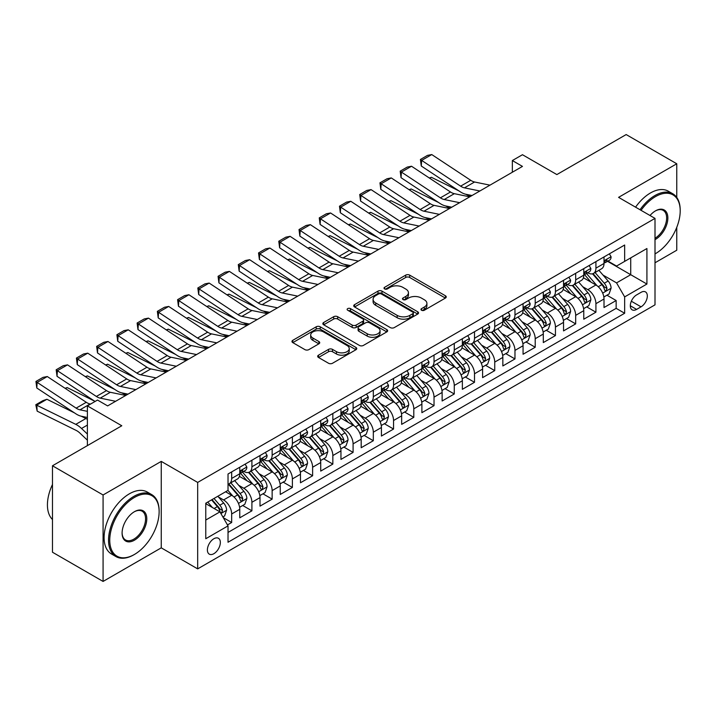 <?xml version="1.0" encoding="UTF-8"?>
<svg xmlns="http://www.w3.org/2000/svg" width="716" height="716" viewBox="0 0 716 716"><rect width="100%" height="100%" fill="white"/><g stroke="black" fill="none" stroke-linecap="round" stroke-linejoin="round"><path stroke-width="1.07" d="M421.545 310.252A1.969 1.137 0 0 0 424.32 310.252L445.424 298.062A2.81 1.62 0 0 0 446.247 296.916A2.81 1.62 0 0 0 445.424 295.771L409.677 275.132A2.81 1.62 0 0 0 405.704 275.132L384.599 287.313A1.969 1.137 0 0 0 384.018 288.118A1.969 1.137 0 0 0 384.599 288.924A1.969 1.137 0 0 0 387.383 288.924L390.113 287.34A8.986 5.191 0 0 1 402.822 287.34L405.802 289.067A8.986 5.191 0 0 1 408.433 292.737A8.986 5.191 0 0 1 405.802 296.406L403.072 297.981A1.969 1.137 0 0 0 402.49 298.778A1.969 1.137 0 0 0 403.072 299.583A1.969 1.137 0 0 0 405.847 299.583L408.585 298.008A8.986 5.191 0 0 1 421.294 298.008L424.275 299.727A8.986 5.191 0 0 1 426.906 303.396A8.986 5.191 0 0 1 424.275 307.066L421.545 308.641A1.969 1.137 0 0 0 420.963 309.446A1.969 1.137 0 0 0 421.545 310.252L421.545 308.641M213.869 553.692A9.156 5.289 120 0 0 219.848 545.619A9.156 5.289 120 0 0 218.443 538.28A9.156 5.289 120 0 0 213.869 538.736A9.156 5.289 120 0 0 207.882 546.809A9.156 5.289 120 0 0 209.287 554.148A9.156 5.289 120 0 0 213.869 553.692M318.504 355.172A2.81 1.62 0 0 0 317.68 356.317A2.81 1.62 0 0 0 318.504 357.472L328.537 363.263A2.81 1.62 0 0 0 332.51 363.263L355.942 349.73A2.81 1.62 0 0 0 356.765 348.585A2.81 1.62 0 0 0 355.942 347.43L320.195 326.791A2.81 1.62 0 0 0 316.221 326.791L292.781 340.324A2.81 1.62 0 0 0 291.958 341.469A2.81 1.62 0 0 0 292.781 342.615L304.9 349.614A2.81 1.62 0 0 0 308.873 349.614L318.897 343.823A2.81 1.62 0 0 0 319.721 342.678A2.81 1.62 0 0 0 318.897 341.532L312.892 338.059A7.518 4.341 0 0 1 310.69 334.99A7.518 4.341 0 0 1 315.335 330.98A7.518 4.341 0 0 1 323.516 331.92L347.054 345.515A7.518 4.341 0 0 1 349.256 348.585A7.518 4.341 0 0 1 344.62 352.585A7.518 4.341 0 0 1 336.43 351.645L332.51 349.381A2.81 1.62 0 0 0 328.537 349.381L318.504 355.172L318.504 357.472M676.763 197.428L676.763 163.767L626.169 134.563L556.86 174.579L522.465 154.719L512.343 160.554L522.465 166.398L107.633 405.9L97.51 400.056L87.397 405.9L87.397 445.62M103.077 494.98L103.077 581.437L161.252 547.847L161.252 461.39L103.077 494.98L52.483 465.776L121.792 425.76L87.397 405.9M161.252 461.39L197.679 482.423L655.006 218.389L655.006 304.846L197.679 568.88L197.679 482.423M676.763 163.767L618.579 197.356L655.006 218.389M390.31 327.597A2.81 1.62 0 0 0 394.283 327.597L417.723 314.064A2.81 1.62 0 0 0 418.538 312.919A2.81 1.62 0 0 0 417.723 311.773L381.968 291.126A2.81 1.62 0 0 0 377.994 291.126L354.554 304.658A2.81 1.62 0 0 0 353.731 305.804A2.81 1.62 0 0 0 354.554 306.949L390.31 327.597M348.486 310.672A1.969 1.137 0 0 1 350.482 310.95L350.482 308.614L386.828 329.602A2.81 1.62 0 0 1 387.651 330.747A2.81 1.62 0 0 1 386.828 331.893L363.397 345.425A2.81 1.62 0 0 1 359.423 345.425L323.668 324.787L323.668 322.495A2.81 1.62 0 0 0 322.844 323.641A2.81 1.62 0 0 0 323.668 324.787M323.668 322.495L333.701 316.705A2.81 1.62 0 0 1 337.675 316.705L352.174 325.073A2.81 1.62 0 0 0 356.147 325.073L362.797 321.233A2.81 1.62 0 0 0 363.621 320.079A2.81 1.62 0 0 0 362.797 318.933L347.699 310.225A1.969 1.137 0 0 1 347.126 309.419A1.969 1.137 0 0 1 348.343 308.372A1.969 1.137 0 0 1 350.482 308.614M103.077 581.437L52.483 552.233L52.483 465.776M655.006 262.781L676.763 250.224L676.763 227.357M227.473 524.918L231.671 522.501L223.276 517.65M218.496 497.011L223.58 499.947A11.447 6.605 60 0 1 231.671 513.972L239.77 509.3L239.77 517.82L251.907 510.812L242.706 505.496M238.732 485.332L243.816 488.267A11.447 6.605 60 0 1 251.907 502.283L260.006 497.611L260.006 506.14L272.143 499.133L262.942 493.816M258.968 473.652L264.052 476.579A11.447 6.605 60 0 1 272.143 490.603L280.242 485.931L280.242 494.461L292.379 487.444L283.178 482.137M279.204 461.963L284.288 464.899A11.447 6.605 60 0 1 292.379 478.923L300.478 474.243L300.478 482.772L312.615 475.764L303.414 470.448M299.44 450.283L304.524 453.219A11.447 6.605 60 0 1 312.615 467.235L320.714 462.563L320.714 471.092L332.851 464.084L323.65 458.768M319.676 438.604L324.76 441.53A11.447 6.605 60 0 1 332.851 455.555L340.95 450.883L340.95 459.412L353.086 452.396L343.877 447.079M339.912 426.915L344.996 429.851A11.447 6.605 60 0 1 353.086 443.866L361.186 439.194L361.186 447.724L373.322 440.716L364.113 435.4M360.148 415.235L365.232 418.171A11.447 6.605 60 0 1 373.322 432.187L381.422 427.515L381.422 436.044L393.558 429.036L384.349 423.72M380.384 403.555L385.468 406.482A11.447 6.605 60 0 1 393.558 420.507L401.658 415.835L401.658 424.364L413.794 417.347L404.585 412.031M400.62 391.867L405.704 394.802A11.447 6.605 60 0 1 413.794 408.818L421.894 404.146L421.894 412.676L434.03 405.668L424.821 400.351M420.856 380.187L425.939 383.123A11.447 6.605 60 0 1 434.03 397.138L442.13 392.466L442.13 400.996L454.266 393.988L445.057 388.672M441.092 368.498L446.175 371.434A11.447 6.605 60 0 1 454.266 385.459L462.366 380.778L462.366 389.307L474.502 382.299L465.293 376.983M461.328 356.819L466.411 359.754A11.447 6.605 60 0 1 474.502 373.77L482.602 369.098L482.602 377.627L494.738 370.62L485.529 365.303M481.564 345.139L486.647 348.065A11.447 6.605 60 0 1 494.738 362.09L502.838 357.418L502.838 365.948L514.974 358.931L505.765 353.623M501.8 333.45L506.883 336.386A11.447 6.605 60 0 1 514.974 350.41L523.065 345.73L523.065 354.259L535.21 347.251L526 341.935M522.036 321.77L527.119 324.706A11.447 6.605 60 0 1 535.21 338.722L543.301 334.05L543.301 342.579L555.446 335.571L546.236 330.255M542.272 310.091L547.355 313.017A11.447 6.605 60 0 1 555.446 327.042L563.537 322.37L563.537 330.899L575.682 323.883L566.472 318.566M562.508 298.402L567.591 301.338A11.447 6.605 60 0 1 575.682 315.353L583.773 310.681L583.773 319.211L595.918 312.203L595.918 303.673A11.447 6.605 -120 0 0 587.827 289.658L582.743 286.722M586.708 306.887L595.918 312.203M239.77 509.3A11.447 6.605 -120 0 0 231.671 495.275L225.603 491.767M260.006 497.611A11.447 6.605 -120 0 0 251.907 483.595L239.395 476.364M280.242 485.931A11.447 6.605 -120 0 0 272.143 471.907L259.631 464.684M300.478 474.243A11.447 6.605 -120 0 0 292.379 460.227L279.866 453.004M320.714 462.563A11.447 6.605 -120 0 0 312.615 448.547L300.102 441.316M340.95 450.883A11.447 6.605 -120 0 0 332.851 436.858L320.338 429.636M361.186 439.194A11.447 6.605 -120 0 0 353.086 425.179L340.574 417.956M381.422 427.515A11.447 6.605 -120 0 0 373.322 413.49L360.81 406.267M401.658 415.835A11.447 6.605 -120 0 0 393.558 401.81L381.046 394.588M421.894 404.146A11.447 6.605 -120 0 0 413.794 390.13L401.282 382.899M442.13 392.466A11.447 6.605 -120 0 0 434.03 378.442L421.518 371.219M462.366 380.778A11.447 6.605 -120 0 0 454.266 366.762L441.754 359.539M482.602 369.098A11.447 6.605 -120 0 0 474.502 355.082L461.99 347.851M502.838 357.418A11.447 6.605 -120 0 0 494.738 343.394L482.226 336.171M523.065 345.73A11.447 6.605 -120 0 0 514.974 331.714L502.462 324.491M543.301 334.05A11.447 6.605 -120 0 0 535.21 320.034L522.698 312.803M563.537 322.37A11.447 6.605 -120 0 0 555.446 308.345L542.934 301.123M583.773 310.681A11.447 6.605 -120 0 0 575.682 296.666L563.17 289.443M641.044 292.343L636.596 294.911A8.869 5.119 120 0 0 630.796 302.734A8.869 5.119 120 0 0 632.156 309.84A8.869 5.119 120 0 0 636.596 309.401L641.044 306.833A8.869 5.119 120 0 0 646.843 299.011A8.869 5.119 120 0 0 645.483 291.904A8.869 5.119 120 0 0 641.044 292.343M205.769 520.04L219.937 511.868L228.028 525.884L228.028 542.245L624.656 313.259L624.656 296.898L616.557 282.883L602.979 275.042M228.028 525.884L205.769 538.736L205.769 503.223L228.028 490.37L228.028 474.01L624.656 245.024L624.656 261.385L646.915 248.533L646.915 284.046L624.656 296.898M243.709 471.379L243.816 471.441A11.447 6.605 60 0 0 249.535 472.005L257.635 467.333A11.447 6.605 -120 0 0 260.006 462.097L260.006 455.555M263.944 459.699L264.052 459.762A11.447 6.605 60 0 0 269.771 460.325L277.871 455.653A11.447 6.605 -120 0 0 280.242 450.409L280.242 443.866M284.18 448.019L284.288 448.073A11.447 6.605 60 0 0 290.007 448.646L298.107 443.974A11.447 6.605 -120 0 0 300.478 438.729L300.478 432.187M304.416 436.33L304.524 436.393A11.447 6.605 60 0 0 310.243 436.957L318.343 432.285A11.447 6.605 -120 0 0 320.714 427.049L320.714 420.507M324.652 424.651L324.76 424.713A11.447 6.605 60 0 0 330.479 425.277L338.579 420.605A11.447 6.605 -120 0 0 340.95 415.361L340.95 408.818M344.888 412.962L344.996 413.025A11.447 6.605 60 0 0 350.715 413.597L358.814 408.917A11.447 6.605 -120 0 0 361.186 403.681L361.186 397.138M365.124 401.282L365.232 401.345A11.447 6.605 60 0 0 370.951 401.909L379.05 397.237A11.447 6.605 -120 0 0 381.422 392.001L381.422 385.459M385.36 389.602L385.468 389.665A11.447 6.605 60 0 0 391.187 390.229L399.286 385.557A11.447 6.605 -120 0 0 401.658 380.312L401.658 373.77M405.596 377.914L405.704 377.976A11.447 6.605 60 0 0 411.423 378.549L419.522 373.868A11.447 6.605 -120 0 0 421.894 368.633L421.894 362.09M425.832 366.234L425.939 366.297A11.447 6.605 60 0 0 431.659 366.861L439.758 362.189A11.447 6.605 -120 0 0 442.13 356.944L442.13 350.401M446.068 354.554L446.175 354.608A11.447 6.605 60 0 0 451.894 355.181L459.994 350.509A11.447 6.605 -120 0 0 462.366 345.264L462.366 338.722M466.304 342.866L466.411 342.928A11.447 6.605 60 0 0 472.13 343.492L480.23 338.82A11.447 6.605 -120 0 0 482.602 333.584L482.602 327.042M486.54 331.186L486.647 331.248A11.447 6.605 60 0 0 492.366 331.812L500.466 327.14A11.447 6.605 -120 0 0 502.838 321.896L502.838 315.353M506.776 319.506L506.883 319.56A11.447 6.605 60 0 0 512.602 320.133L520.702 315.461A11.447 6.605 -120 0 0 523.065 310.216L523.065 303.673M527.012 307.817L527.119 307.88A11.447 6.605 60 0 0 532.838 308.444L540.938 303.772A11.447 6.605 -120 0 0 543.301 298.536L543.301 291.994M547.248 296.138L547.355 296.2A11.447 6.605 60 0 0 553.074 296.764L561.174 292.092A11.447 6.605 -120 0 0 563.537 286.848L563.537 280.305M567.484 284.449L567.591 284.512A11.447 6.605 60 0 0 573.31 285.084L581.41 280.404A11.447 6.605 -120 0 0 583.773 275.168L583.773 268.625M228.028 532.427L616.154 308.345L616.154 300.523L604.009 307.531L604.009 299.002A11.447 6.605 -120 0 0 595.918 284.977L583.406 277.754M587.72 272.769L587.827 272.832A11.447 6.605 -120 0 0 593.546 273.396A11.447 6.605 -120 0 0 595.918 268.16L595.918 261.617M593.546 273.396L601.646 268.724A11.447 6.605 -120 0 0 604.009 263.488L604.009 256.946M231.671 471.907L231.671 478.449A11.447 6.605 60 0 1 229.299 483.694A11.447 6.605 60 0 1 228.028 484.15M229.299 483.694L237.399 479.022A11.447 6.605 -120 0 0 239.77 473.777L239.77 467.235M251.907 460.227L251.907 466.769A11.447 6.605 60 0 1 249.535 472.005M272.143 448.547L272.143 455.09A11.447 6.605 60 0 1 269.771 460.325M292.379 436.858L292.379 443.401A11.447 6.605 60 0 1 290.007 448.646M312.615 425.179L312.615 431.721A11.447 6.605 60 0 1 310.243 436.957M332.851 413.49L332.851 420.032A11.447 6.605 60 0 1 330.479 425.277M353.086 401.81L353.086 408.353A11.447 6.605 60 0 1 350.715 413.597M373.322 390.13L373.322 396.673A11.447 6.605 60 0 1 370.951 401.909M393.558 378.442L393.558 384.984A11.447 6.605 60 0 1 391.187 390.229M413.794 366.762L413.794 373.305A11.447 6.605 60 0 1 411.423 378.549M434.03 355.082L434.03 361.625A11.447 6.605 60 0 1 431.659 366.861M454.266 343.394L454.266 349.936A11.447 6.605 60 0 1 451.894 355.181M474.502 331.714L474.502 338.256A11.447 6.605 60 0 1 472.13 343.492M494.738 320.034L494.738 326.577A11.447 6.605 60 0 1 492.366 331.812M514.974 308.345L514.974 314.888A11.447 6.605 60 0 1 512.602 320.133M535.21 296.666L535.21 303.208A11.447 6.605 60 0 1 532.838 308.444M555.446 284.977L555.446 291.519A11.447 6.605 60 0 1 553.074 296.764M575.682 273.297L575.682 279.84A11.447 6.605 60 0 1 573.31 285.084M575.682 315.353L575.682 323.883M555.446 327.042L555.446 335.571M535.21 338.722L535.21 347.251M514.974 350.41L514.974 358.931M494.738 362.09L494.738 370.62M474.502 373.77L474.502 382.299M454.266 385.459L454.266 393.988M434.03 397.138L434.03 405.668M413.794 408.818L413.794 417.347M393.558 420.507L393.558 429.036M373.322 432.187L373.322 440.716M353.086 443.866L353.086 452.396M332.851 455.555L332.851 464.084M312.615 467.235L312.615 475.764M292.379 478.923L292.379 487.444M272.143 490.603L272.143 499.133M251.907 502.283L251.907 510.812M231.671 513.972L231.671 522.501M219.937 511.868L205.769 503.688M616.557 282.883L630.724 274.702L630.724 257.876L646.915 248.533M607.553 261.322L646.915 284.046M607.956 261.089L616.557 266.057L624.656 261.385M161.252 547.847L197.679 568.88M512.343 160.554L512.343 172.243M606.944 295.207L616.154 300.523M616.154 308.345L624.656 313.259M422.333 310.529L424.275 309.401A8.986 5.191 0 0 0 426.906 305.732L426.906 303.396M408.433 292.737L408.433 295.073A8.986 5.191 0 0 1 405.802 298.742L403.86 299.861M445.388 298.089L409.677 277.468A2.81 1.62 0 0 0 405.704 277.468L385.387 289.201M417.679 314.082L381.968 293.462A2.81 1.62 0 0 0 377.994 293.462L354.59 306.976M412.756 313.715A1.969 1.137 0 0 0 413.329 312.919A1.969 1.137 0 0 0 412.756 312.113L381.368 293.999A1.969 1.137 0 0 0 378.585 293.999L375.712 295.654A8.986 5.191 0 0 0 373.081 299.324A8.986 5.191 0 0 0 375.712 302.993L397.165 315.38A8.986 5.191 0 0 0 409.874 315.38L412.756 313.715L412.756 316.051A1.969 1.137 0 0 0 413.329 315.255L413.329 312.919M373.081 299.324L373.081 301.66A8.986 5.191 0 0 0 375.712 305.329L375.712 302.993M412.756 316.051L409.874 317.716A8.986 5.191 0 0 1 397.165 317.716L375.712 305.329M323.704 324.804L333.701 319.041L333.701 316.705M363.621 320.079L363.621 322.424A2.81 1.62 0 0 1 362.797 323.569L356.147 327.409A2.81 1.62 0 0 1 352.174 327.409L337.675 319.041A2.81 1.62 0 0 0 333.701 319.041M350.482 310.95L386.792 331.92M367.219 333.754A7.518 4.341 0 0 0 375.408 334.703A7.518 4.341 0 0 0 380.044 330.694A7.518 4.341 0 0 0 377.842 327.624L369.554 322.835A2.81 1.62 0 0 0 365.581 322.835L358.922 326.675A2.81 1.62 0 0 0 358.098 327.821A2.81 1.62 0 0 0 358.922 328.975L367.219 333.754L367.219 336.099A7.518 4.341 0 0 0 375.408 337.039A7.518 4.341 0 0 0 380.044 333.03L380.044 330.694M358.098 327.821L358.098 330.157A2.81 1.62 0 0 0 358.922 331.311L358.922 328.975M367.219 336.099L358.922 331.311M349.256 348.585L349.256 350.921A7.518 4.341 0 0 1 344.62 354.921A7.518 4.341 0 0 1 336.43 353.981L332.51 351.717A2.81 1.62 0 0 0 328.537 351.717L318.539 357.49M310.69 334.99L310.69 337.325A7.518 4.341 0 0 0 312.892 340.395L312.892 338.059M318.862 343.841L312.892 340.395M355.906 349.748L320.195 329.127A2.81 1.62 0 0 0 316.221 329.127L292.817 342.642M603.839 296.997L609.074 293.981L611.097 288.136A7.581 4.377 -120 0 0 608.144 281.012L598.898 270.308M429.323 178.007L431.39 177.291L458.867 190.859M465.686 194.224L470.314 196.506M597.046 285.72L586.476 273.485M591.031 282.158L584.9 275.06A18.169 10.489 -120 0 0 584.337 274.425M592.517 273.807L601.87 284.637A7.581 4.377 60 0 1 604.572 289.864L605.127 290.759L606.148 290.615L606.998 288.459A7.581 4.377 -120 0 0 604.295 283.232L595.05 272.528M593.063 273.628L603.114 285.263A3.866 2.229 60 0 1 604.089 286.776L606.998 288.459M431.39 177.291L429.716 178.257M479.854 190.993L464.451 187.843A14.311 8.261 60 0 1 460.621 186.16L421.643 160.402L421.276 166.014L460.254 191.772A21.462 12.396 -120 0 0 466.009 194.296L472.014 195.522M609.379 253.849L611.097 256.82A7.581 4.377 60 0 1 609.522 260.176L605.682 262.396A7.581 4.377 -120 0 0 606.998 260.651L606.837 259.98M489.968 185.158L474.574 181.998A14.311 8.261 60 0 1 470.734 180.316L431.757 154.558L421.643 160.402L420.426 159.471L427.506 155.381L431.757 154.558M604.268 262.754L604.295 262.754A7.581 4.377 -120 0 0 605.682 262.396M606.022 260.087L606.998 260.651C606.524 259.514 605.709 259.98 604.572 262.056A7.581 4.377 60 0 1 604.009 263.13M421.276 166.014L420.426 159.471M655.006 253.903L655.516 253.616L655.006 253.903A34.914 20.155 120 0 0 655.516 253.616L655.516 253.616A34.914 20.155 120 0 0 680.2 210.853A34.914 20.155 120 0 0 655.516 196.596A34.914 20.155 120 0 0 641.062 210.334M640.023 209.734A35.773 20.657 -60 0 1 654.907 195.549A35.773 20.657 -60 0 1 672.789 193.776A35.773 20.657 -60 0 1 680.2 210.155L680.2 210.853M650.021 215.507A17.453 10.078 -60 0 1 655.516 210.853A17.453 10.078 -60 0 1 667.858 217.977A17.453 10.078 -60 0 1 655.516 239.359A17.453 10.078 -60 0 1 655.006 239.636M635.566 207.166A35.773 20.657 -60 0 1 650.45 192.98A35.773 20.657 -60 0 1 668.341 191.208L672.789 193.776M655.006 238.249A16.602 9.585 120 0 0 665.764 223.616A16.602 9.585 120 0 0 663.204 210.379A16.602 9.585 120 0 0 655.203 211.032M133.838 554.802L134.438 554.452A34.914 20.155 120 0 0 159.131 511.689A34.914 20.155 120 0 0 134.438 497.432A34.914 20.155 120 0 0 109.754 540.195A34.914 20.155 120 0 0 134.438 554.452L133.838 554.802A35.773 20.657 -60 0 1 115.947 556.574A35.773 20.657 -60 0 1 110.461 527.907A35.773 20.657 -60 0 1 133.838 496.385A35.773 20.657 -60 0 1 151.72 494.613A35.773 20.657 -60 0 1 159.131 510.991L159.131 511.689M134.438 540.195A17.453 10.078 -60 0 1 122.096 533.071A17.453 10.078 -60 0 1 134.438 511.689L134.438 511.689A17.453 10.078 -60 0 1 146.789 518.814A17.453 10.078 -60 0 1 134.438 540.195M122.105 532.713A16.602 9.585 120 0 0 125.533 539.971A16.602 9.585 120 0 0 133.838 539.148A16.602 9.585 120 0 0 144.677 524.515A16.602 9.585 120 0 0 142.135 511.215A16.602 9.585 120 0 0 134.134 511.868M115.947 556.574L111.499 554.005A35.773 20.657 -60 0 1 106.013 525.338A35.773 20.657 -60 0 1 129.381 493.816A35.773 20.657 -60 0 1 147.272 492.044L151.72 494.613M52.483 519.521A35.773 20.657 -60 0 1 52.483 484.472M583.603 308.677L588.838 305.66L590.861 299.816A7.581 4.377 -120 0 0 587.908 292.701L578.662 281.997M409.087 189.686L411.154 188.97L438.631 202.539M445.45 205.904L450.078 208.195M576.81 297.409L566.24 285.174M570.795 293.837L564.664 286.74A18.169 10.489 -120 0 0 564.101 286.105M572.281 285.496L581.634 296.317A7.581 4.377 60 0 1 584.337 301.543L584.891 302.438L585.912 302.295L586.762 300.138A7.581 4.377 -120 0 0 584.059 294.92L574.814 284.216M572.827 285.317L582.878 296.952A3.866 2.229 60 0 1 583.853 298.465L586.762 300.138M411.154 188.97L409.48 189.946M563.367 320.365L568.602 317.34L570.625 311.505A7.581 4.377 -120 0 0 567.672 304.381L558.426 293.676M388.851 201.366L390.927 200.659L418.395 214.218M425.215 217.592L429.842 219.875M556.574 309.088L546.004 296.854M550.559 305.526L544.428 298.42A18.169 10.489 -120 0 0 543.865 297.793M552.045 297.176L561.398 308.005A7.581 4.377 60 0 1 564.101 313.223L564.655 314.127L565.676 313.984L566.526 311.827A7.581 4.377 -120 0 0 563.823 306.6L554.578 295.896M552.591 296.997L562.642 308.632A3.866 2.229 60 0 1 563.617 310.144L566.526 311.827M390.927 200.659L389.244 201.626M543.131 332.045L548.367 329.029L550.389 323.185A7.581 4.377 -120 0 0 547.436 316.06L538.19 305.356M368.615 213.055L370.691 212.339L398.159 225.907M404.979 229.272L409.606 231.554M536.338 320.768L525.768 308.533M530.323 317.206L524.193 310.109A18.169 10.489 -120 0 0 523.629 309.473M531.809 308.856L541.162 319.685A7.581 4.377 60 0 1 543.865 324.912L544.42 325.807L545.44 325.664L546.29 323.507A7.581 4.377 -120 0 0 543.587 318.28L534.342 307.576M532.355 308.685L542.406 320.312A3.866 2.229 60 0 1 543.381 321.824L546.29 323.507M370.691 212.339L369.009 213.305M522.895 343.725L528.131 340.709L530.153 334.864A7.581 4.377 -120 0 0 527.2 327.749L517.954 317.045M348.379 224.734L350.455 224.019L377.923 237.587M384.743 240.961L389.37 243.243M516.102 332.457L505.532 320.222M510.087 328.895L503.957 321.788A18.169 10.489 -120 0 0 503.393 321.162M511.573 320.544L520.926 331.365A7.581 4.377 60 0 1 523.629 336.592L524.184 337.496L525.204 337.343L526.054 335.186A7.581 4.377 -120 0 0 523.351 329.969L514.106 319.264M512.119 320.365L522.17 332A3.866 2.229 60 0 1 523.145 333.513L526.054 335.186M350.455 224.019L348.773 224.994M459.618 202.682L444.215 199.522A14.311 8.261 60 0 1 440.385 197.84L401.408 172.082L401.041 177.693L440.018 203.46A21.462 12.396 -120 0 0 445.773 205.975L451.778 207.21M589.143 265.529L590.861 268.509A7.581 4.377 60 0 1 589.286 271.865L585.446 274.085A7.581 4.377 -120 0 0 586.762 272.34L586.601 271.659M469.732 196.837L454.338 193.678A14.311 8.261 60 0 1 450.498 191.995L411.521 166.237L401.408 172.082L400.19 171.16L407.27 167.07L411.521 166.237M584.032 274.434L584.059 274.434A7.581 4.377 -120 0 0 585.446 274.085M585.786 271.767L586.762 272.34C586.288 271.194 585.473 271.659 584.337 273.736A7.581 4.377 60 0 1 583.773 274.819M401.041 177.693L400.19 171.16M439.382 214.361L423.979 211.202A14.311 8.261 60 0 1 420.149 209.528L381.172 183.761L380.805 189.382L419.782 215.14A21.462 12.396 -120 0 0 425.537 217.664L431.542 218.89M568.907 277.208L570.625 280.189A7.581 4.377 60 0 1 569.05 283.545L565.21 285.765A7.581 4.377 -120 0 0 566.526 284.019L566.365 283.348M449.505 208.526L434.102 205.367A14.311 8.261 60 0 1 430.262 203.684L391.285 177.926L381.172 183.761L379.954 182.84L387.034 178.749L391.285 177.926M563.796 286.123L563.823 286.123A7.581 4.377 -120 0 0 565.21 285.765M565.55 283.455L566.526 284.019C566.052 282.874 565.246 283.348 564.101 285.424A7.581 4.377 60 0 1 563.537 286.498M380.805 189.382L379.954 182.84M419.146 226.05L403.743 222.891A14.311 8.261 60 0 1 399.913 221.208L360.936 195.45L360.569 201.062L399.546 226.82A21.462 12.396 -120 0 0 405.301 229.344L411.306 230.579M548.671 288.897L550.389 291.877A7.581 4.377 60 0 1 548.814 295.225L544.974 297.444A7.581 4.377 -120 0 0 546.29 295.699L546.129 295.028M429.269 220.206L413.866 217.046A14.311 8.261 60 0 1 410.026 215.364L371.049 189.606L360.936 195.45L359.718 194.519L366.798 190.429L371.049 189.606M543.56 297.802L543.587 297.802A7.581 4.377 -120 0 0 544.974 297.444M545.315 295.135L546.29 295.699C545.816 294.562 545.01 295.028 543.865 297.104A7.581 4.377 60 0 1 543.301 298.187M360.569 201.062L359.718 194.519M398.91 237.73L383.507 234.571A14.311 8.261 60 0 1 379.677 232.888L340.7 207.13L340.333 212.75L379.31 238.509A21.462 12.396 -120 0 0 385.065 241.024L391.07 242.259M528.435 300.577L530.153 303.557A7.581 4.377 60 0 1 528.578 306.913L524.738 309.133A7.581 4.377 -120 0 0 526.054 307.388L525.893 306.708M409.033 231.886L393.63 228.726A14.311 8.261 60 0 1 389.799 227.053L350.813 201.286L340.7 207.13L339.482 206.208L346.562 202.118L350.813 201.286M523.324 309.491L523.351 309.491A7.581 4.377 -120 0 0 524.738 309.133M525.079 306.815L526.054 307.388C525.58 306.242 524.774 306.708 523.629 308.784A7.581 4.377 60 0 1 523.065 309.867M340.333 212.75L339.482 206.208M502.659 355.413L507.895 352.388L509.917 346.553A7.581 4.377 -120 0 0 506.964 339.429L497.718 328.725M328.143 236.423L330.219 235.707L357.687 249.275M364.507 252.641L369.134 254.923M495.866 344.136L485.296 331.902M489.851 340.574L483.721 333.477A18.169 10.489 -120 0 0 483.157 332.842M491.337 332.224L500.69 343.054A7.581 4.377 60 0 1 503.393 348.271L503.948 349.175L504.968 349.032L505.818 346.875A7.581 4.377 -120 0 0 503.115 341.648L493.87 330.944M491.883 332.045L501.934 343.68A3.866 2.229 60 0 1 502.909 345.193L505.818 346.875M330.219 235.707L328.537 236.674M378.675 249.41L363.272 246.25A14.311 8.261 60 0 1 359.441 244.577L320.464 218.81L320.097 224.43L359.074 250.188A21.462 12.396 -120 0 0 364.829 252.712L370.834 253.938M508.199 312.257L509.917 315.237A7.581 4.377 60 0 1 508.342 318.593L504.503 320.813A7.581 4.377 -120 0 0 505.818 319.067L505.657 318.396M388.797 243.574L373.394 240.415A14.311 8.261 60 0 1 369.563 238.732L330.577 212.974L320.464 218.81L319.246 217.888L326.326 213.798L330.577 212.974M503.088 321.171L503.115 321.171A7.581 4.377 -120 0 0 504.503 320.813M504.843 318.504L505.818 319.067C505.344 317.922 504.538 318.396 503.393 320.473A7.581 4.377 60 0 1 502.838 321.547M320.097 224.43L319.246 217.888M482.432 367.093L487.659 364.077L489.681 358.233A7.581 4.377 -120 0 0 486.728 351.108L477.483 340.404M307.907 248.103L309.983 247.387L337.451 260.955M344.271 264.32L348.898 266.603M475.63 355.816L465.06 343.582M469.615 352.254L463.485 345.157A18.169 10.489 -120 0 0 462.921 344.521M471.101 343.904L480.454 354.733A7.581 4.377 60 0 1 483.157 359.96L483.712 360.855L484.732 360.712L485.582 358.555A7.581 4.377 -120 0 0 482.879 353.328L473.634 342.624M471.647 343.734L481.698 355.369A3.866 2.229 60 0 1 482.673 356.872L485.582 358.555M309.983 247.387L308.301 248.363M358.439 261.098L343.036 257.939A14.311 8.261 60 0 1 339.205 256.256L300.228 230.498L299.861 236.11L338.838 261.868A21.462 12.396 -120 0 0 344.593 264.392L350.598 265.627M487.963 323.945L489.681 326.926A7.581 4.377 60 0 1 488.106 330.282L484.267 332.501A7.581 4.377 -120 0 0 485.582 330.747L485.421 330.076M368.561 255.254L353.158 252.095A14.311 8.261 60 0 1 349.327 250.412L310.341 224.654L300.228 230.498L299.011 229.567L306.09 225.486L310.341 224.654M482.853 332.851L482.879 332.851A7.581 4.377 -120 0 0 484.267 332.501M484.607 330.183L485.582 330.747C485.108 329.611 484.302 330.076 483.157 332.152A7.581 4.377 60 0 1 482.602 333.235M299.861 236.11L299.011 229.567M462.196 378.782L467.423 375.757L469.445 369.912A7.581 4.377 -120 0 0 466.492 362.797L457.247 352.093M287.671 259.783L289.747 259.067L317.215 272.635M324.035 276.009L328.662 278.291M455.394 367.505L444.824 355.27M449.38 363.943L443.249 356.837A18.169 10.489 -120 0 0 442.685 356.21M450.865 355.592L460.218 366.422A7.581 4.377 60 0 1 462.921 371.64L463.476 372.544L464.496 372.401L465.346 370.244A7.581 4.377 -120 0 0 462.643 365.017L453.398 354.313M451.411 355.413L461.462 367.048A3.866 2.229 60 0 1 462.438 368.561L465.346 370.244M289.747 259.067L288.065 260.042M338.203 272.778L322.8 269.619A14.311 8.261 60 0 1 318.969 267.936L279.992 242.178L279.625 247.799L318.602 273.557A21.462 12.396 -120 0 0 324.357 276.072L330.362 277.307M467.727 335.625L469.445 338.605A7.581 4.377 60 0 1 467.87 341.962L464.031 344.181A7.581 4.377 -120 0 0 465.346 342.436L465.194 341.765M348.325 266.934L332.922 263.774A14.311 8.261 60 0 1 329.091 262.101L290.105 236.334L279.992 242.178L278.775 241.256L285.854 237.166L290.105 236.334M462.617 344.539L462.643 344.539A7.581 4.377 -120 0 0 464.031 344.181M464.371 341.872L465.346 342.436C464.872 341.29 464.066 341.756 462.921 343.832A7.581 4.377 60 0 1 462.366 344.915M279.625 247.799L278.775 241.256M441.96 390.462L447.187 387.445L449.209 381.601A7.581 4.377 -120 0 0 446.256 374.477L437.011 363.773M267.435 271.471L269.511 270.755L296.979 284.324M303.799 287.689L308.426 289.971M435.158 379.185L424.588 366.95M429.144 375.623L423.013 368.525A18.169 10.489 -120 0 0 422.449 367.89M430.629 367.272L439.982 378.102A7.581 4.377 60 0 1 442.685 383.329L443.24 384.224L444.26 384.08L445.11 381.923A7.581 4.377 -120 0 0 442.407 376.697L433.162 365.992M431.184 367.093L441.226 378.728A3.866 2.229 60 0 1 442.202 380.241L445.11 381.923M269.511 270.755L267.829 271.722M317.967 284.458L302.564 281.298A14.311 8.261 60 0 1 298.733 279.625L259.756 253.867L259.389 259.478L298.366 285.236A21.462 12.396 -120 0 0 304.121 287.76L310.126 288.987M447.491 347.314L449.209 350.285A7.581 4.377 60 0 1 447.634 353.641L443.795 355.861A7.581 4.377 -120 0 0 445.11 354.116L444.958 353.444M328.089 278.622L312.686 275.463A14.311 8.261 60 0 1 308.856 273.78L269.869 248.022L259.756 253.867L258.539 252.936L265.618 248.846L269.869 248.022M442.381 356.219L442.407 356.219A7.581 4.377 -120 0 0 443.795 355.861M444.135 353.552L445.11 354.116C444.636 352.97 443.83 353.444 442.685 355.521A7.581 4.377 60 0 1 442.13 356.595M259.389 259.478L258.539 252.936M421.724 402.141L426.951 399.125L428.974 393.281A7.581 4.377 -120 0 0 426.02 386.166L416.775 375.461M247.199 283.151L249.275 282.435L276.743 296.003M283.563 299.369L288.19 301.651M414.922 390.864L404.352 378.63M408.908 387.302L402.777 380.205A18.169 10.489 -120 0 0 402.213 379.57M410.393 378.952L419.746 389.781A7.581 4.377 60 0 1 422.449 395.008L423.004 395.903L424.024 395.76L424.874 393.603A7.581 4.377 -120 0 0 422.171 388.385L412.926 377.681M410.948 378.782L420.99 390.417A3.866 2.229 60 0 1 421.966 391.921L424.874 393.603M249.275 282.435L247.593 283.411M297.731 296.147L282.337 292.987A14.311 8.261 60 0 1 278.497 291.305L239.52 265.546L239.153 271.158L278.13 296.925A21.462 12.396 -120 0 0 283.885 299.44L289.89 300.675M427.255 358.993L428.974 361.974A7.581 4.377 60 0 1 427.398 365.33L423.559 367.55A7.581 4.377 -120 0 0 424.874 365.795L424.722 365.124M307.853 290.302L292.45 287.143A14.311 8.261 60 0 1 288.62 285.46L249.633 259.702L239.52 265.546L238.303 264.616L245.382 260.535L249.633 259.702M422.145 367.899L422.171 367.899A7.581 4.377 -120 0 0 423.559 367.55M423.899 365.232L424.874 365.795C424.4 364.659 423.595 365.124 422.449 367.201A7.581 4.377 60 0 1 421.894 368.284M239.153 271.158L238.303 264.616M401.488 413.83L406.715 410.805L408.738 404.97A7.581 4.377 -120 0 0 405.784 397.845L396.539 387.141M226.963 294.831L229.039 294.124L256.507 307.683M263.327 311.057L267.954 313.34M394.686 402.553L384.116 390.318M388.672 398.991L382.541 391.885A18.169 10.489 -120 0 0 381.977 391.258M390.157 390.641L399.51 401.47A7.581 4.377 60 0 1 402.213 406.688L402.768 407.592L403.788 407.449L404.638 405.292A7.581 4.377 -120 0 0 401.936 400.065L392.69 389.361M390.712 390.462L400.754 402.097A3.866 2.229 60 0 1 401.73 403.609L404.638 405.292M229.039 294.124L227.357 295.09M277.495 307.826L262.101 304.667A14.311 8.261 60 0 1 258.261 302.984L219.284 277.226L218.917 282.847L257.894 308.605A21.462 12.396 -120 0 0 263.649 311.129L269.655 312.355M407.019 370.673L408.738 373.654A7.581 4.377 60 0 1 407.162 377.01L403.323 379.229A7.581 4.377 -120 0 0 404.638 377.484L404.486 376.813M287.617 301.982L272.214 298.832A14.311 8.261 60 0 1 268.384 297.149L229.397 271.391L219.284 277.226L218.067 276.304L225.146 272.214L229.397 271.391M401.909 379.587L401.936 379.587A7.581 4.377 -120 0 0 403.323 379.229M403.663 376.92L404.638 377.484C404.164 376.339 403.359 376.804 402.213 378.88A7.581 4.377 60 0 1 401.658 379.963M218.917 282.847L218.067 276.304M381.252 425.51L386.479 422.494L388.502 416.649A7.581 4.377 -120 0 0 385.548 409.525L376.303 398.821M206.727 306.52L208.804 305.804L236.271 319.372M243.091 322.737L247.718 325.019M374.45 414.233L363.88 401.998M368.436 410.671L362.305 403.573A18.169 10.489 -120 0 0 361.741 402.938M369.921 402.32L379.274 413.15A7.581 4.377 60 0 1 381.977 418.377L382.532 419.272L383.552 419.129L384.403 416.972A7.581 4.377 -120 0 0 381.7 411.745L372.454 401.041M370.476 402.141L380.518 413.776A3.866 2.229 60 0 1 381.494 415.289L384.403 416.972M208.804 305.804L207.121 306.77M257.259 319.515L241.865 316.356A14.311 8.261 60 0 1 238.025 314.673L199.048 288.915L198.681 294.527L237.658 320.285A21.462 12.396 -120 0 0 243.413 322.809L249.419 324.044M386.783 382.362L388.502 385.333A7.581 4.377 60 0 1 386.926 388.69L383.087 390.909A7.581 4.377 -120 0 0 384.403 389.164L384.25 388.493M267.381 313.671L251.978 310.511A14.311 8.261 60 0 1 248.148 308.829L209.161 283.071L199.048 288.915L197.831 287.984L204.91 283.894L209.161 283.071M381.673 391.267L381.7 391.267A7.581 4.377 -120 0 0 383.087 390.909M383.427 388.6L384.403 389.164C383.928 388.027 383.123 388.493 381.977 390.569A7.581 4.377 60 0 1 381.422 391.643M198.681 294.527L197.831 287.984M361.016 437.19L366.243 434.173L368.266 428.329A7.581 4.377 -120 0 0 365.312 421.214L356.067 410.51M186.491 318.199L188.568 317.483L216.035 331.052M222.855 334.426L227.482 336.708M354.214 425.922L343.644 413.687M348.2 422.351L342.069 415.253A18.169 10.489 -120 0 0 341.505 414.618M349.685 414.009L359.038 424.83A7.581 4.377 60 0 1 361.741 430.056L362.296 430.951L363.316 430.808L364.167 428.651A7.581 4.377 -120 0 0 361.464 423.433L352.218 412.729M350.24 413.83L360.282 425.465A3.866 2.229 60 0 1 361.258 426.978L364.167 428.651M188.568 317.483L186.885 318.459M237.023 331.195L221.629 328.035A14.311 8.261 60 0 1 217.789 326.353L178.812 300.595L178.445 306.206L217.422 331.973A21.462 12.396 -120 0 0 223.177 334.488L229.183 335.723M366.547 394.042L368.266 397.022A7.581 4.377 60 0 1 366.69 400.378L362.851 402.598A7.581 4.377 -120 0 0 364.167 400.853L364.014 400.172M247.145 325.35L231.742 322.191A14.311 8.261 60 0 1 227.912 320.508L188.926 294.75L178.812 300.595L177.595 299.673L184.683 295.583L188.926 294.75M361.437 402.947L361.464 402.947A7.581 4.377 -120 0 0 362.851 402.598M363.191 400.28L364.167 400.853C363.692 399.707 362.887 400.172 361.741 402.249A7.581 4.377 60 0 1 361.186 403.332M178.445 306.206L177.595 299.673M216.787 342.875L201.393 339.715A14.311 8.261 60 0 1 197.553 338.041L158.576 312.274L158.209 317.895L197.186 343.653A21.462 12.396 -120 0 0 202.941 346.177L208.947 347.403M346.311 405.721L348.03 408.702A7.581 4.377 60 0 1 346.463 412.058L342.615 414.278A7.581 4.377 -120 0 0 343.931 412.532L343.778 411.861M226.909 337.039L211.506 333.88A14.311 8.261 60 0 1 207.676 332.197L168.699 306.439L158.576 312.274L157.359 311.353L164.447 307.262L168.699 306.439M341.201 414.636L341.228 414.636A7.581 4.377 -120 0 0 342.615 414.278M342.955 411.969L343.931 412.532C343.456 411.387 342.651 411.861 341.505 413.938A7.581 4.377 60 0 1 340.95 415.012M158.209 317.895L157.359 311.353M196.551 354.563L181.157 351.404A14.311 8.261 60 0 1 177.317 349.721L138.34 323.963L137.973 329.575L176.95 355.333A21.462 12.396 -120 0 0 182.705 357.857L188.711 359.092M326.075 417.41L327.794 420.39A7.581 4.377 60 0 1 326.228 423.738L322.379 425.957A7.581 4.377 -120 0 0 323.695 424.212L323.543 423.541M206.673 348.719L191.27 345.56A14.311 8.261 60 0 1 187.44 343.877L148.463 318.119L138.34 323.963L137.123 323.032L144.211 318.942L148.463 318.119M320.965 426.315L320.992 426.315A7.581 4.377 -120 0 0 322.379 425.957M322.719 423.648L323.695 424.212C323.22 423.075 322.415 423.541 321.269 425.617A7.581 4.377 60 0 1 320.714 426.7M137.973 329.575L137.123 323.032M340.78 448.878L346.007 445.853L348.03 440.018A7.581 4.377 -120 0 0 345.076 432.894L335.831 422.189M166.255 329.879L168.332 329.172L195.799 342.74M202.619 346.105L207.246 348.388M333.978 437.601L323.408 425.367M327.964 434.039L321.833 426.933A18.169 10.489 -120 0 0 321.269 426.306M329.45 425.689L338.802 436.518A7.581 4.377 60 0 1 341.505 441.736L342.06 442.64L343.08 442.497L343.931 440.34A7.581 4.377 -120 0 0 341.228 435.113L331.982 424.409M330.004 425.51L340.046 437.145A3.866 2.229 60 0 1 341.022 438.657L343.931 440.34M168.332 329.172L166.649 330.139M320.544 460.558L325.771 457.542L327.794 451.698A7.581 4.377 -120 0 0 324.84 444.573L315.595 433.869M146.019 341.568L148.096 340.852L175.563 354.42M182.383 357.785L187.01 360.067M313.742 449.281L303.172 437.046M307.728 445.719L301.597 438.622A18.169 10.489 -120 0 0 301.033 437.986M309.214 437.369L318.566 448.198A7.581 4.377 60 0 1 321.269 453.425L321.824 454.32L322.844 454.177L323.695 452.02A7.581 4.377 -120 0 0 320.992 446.793L311.746 436.089M309.768 437.199L319.81 448.825A3.866 2.229 60 0 1 320.786 450.337L323.695 452.02M148.096 340.852L146.413 341.818M300.308 472.238L305.535 469.222L307.558 463.377A7.581 4.377 -120 0 0 304.604 456.262L295.359 445.558M125.792 353.248L127.86 352.532L155.327 366.1M162.156 369.474L166.774 371.756M293.506 460.97L282.936 448.735M287.492 457.408L281.361 450.301A18.169 10.489 -120 0 0 280.797 449.675M288.978 449.057L298.33 459.878A7.581 4.377 60 0 1 301.033 465.105L301.588 466.009L302.608 465.856L303.468 463.7A7.581 4.377 -120 0 0 300.756 458.482L291.51 447.777M289.533 448.878L299.574 460.513A3.866 2.229 60 0 1 300.55 462.026L303.468 463.7M127.86 352.532L126.177 353.507M176.315 366.243L160.921 363.084A14.311 8.261 60 0 1 157.081 361.401L118.104 335.643L117.737 341.264L156.714 367.022A21.462 12.396 -120 0 0 162.469 369.537L168.475 370.772M305.839 429.09L307.558 432.07A7.581 4.377 60 0 1 305.992 435.426L302.143 437.646A7.581 4.377 -120 0 0 303.468 435.901L303.307 435.23M186.437 360.399L171.035 357.239A14.311 8.261 60 0 1 167.204 355.566L128.227 329.799L118.104 335.643L116.887 334.721L123.975 330.631L128.227 329.799M300.729 438.004L300.756 438.004A7.581 4.377 -120 0 0 302.143 437.646M302.483 435.337L303.468 435.901C302.984 434.755 302.179 435.221 301.033 437.297A7.581 4.377 60 0 1 300.478 438.38M117.737 341.264L116.887 334.721M280.072 483.927L285.299 480.901L287.322 475.066A7.581 4.377 -120 0 0 284.368 467.942L275.123 457.238M105.556 364.936L107.624 364.22L135.091 377.788M141.92 381.154L146.538 383.436M273.27 472.65L262.7 460.415M267.256 469.087L261.125 461.99A18.169 10.489 -120 0 0 260.561 461.355M268.742 460.737L278.094 471.567A7.581 4.377 60 0 1 280.797 476.793L281.352 477.688L282.373 477.545L283.232 475.388A7.581 4.377 -120 0 0 280.52 470.161L271.275 459.457M269.297 460.558L279.338 472.193A3.866 2.229 60 0 1 280.314 473.706L283.232 475.388M107.624 364.22L105.941 365.187M156.079 377.923L140.685 374.763A14.311 8.261 60 0 1 136.846 373.09L97.868 347.323L97.501 352.943L136.479 378.701A21.462 12.396 -120 0 0 142.233 381.225L148.239 382.451M285.603 440.77L287.322 443.75A7.581 4.377 60 0 1 285.756 447.106L281.907 449.326A7.581 4.377 -120 0 0 283.232 447.581L283.071 446.909M166.201 372.087L150.799 368.928A14.311 8.261 60 0 1 146.968 367.245L107.991 341.487L97.868 347.323L96.651 346.401L103.739 342.311L107.991 341.487M280.493 449.684L280.52 449.684A7.581 4.377 -120 0 0 281.907 449.326M282.247 447.017L283.232 447.581C282.748 446.435 281.943 446.909 280.797 448.986A7.581 4.377 60 0 1 280.242 450.06M97.501 352.943L96.651 346.401M259.836 495.606L265.063 492.59L267.086 486.746A7.581 4.377 -120 0 0 264.132 479.622L254.887 468.917M85.32 376.616L87.388 375.9L114.855 389.468M121.684 392.833L126.302 395.116M253.034 484.329L242.464 472.095M247.02 480.767L240.889 473.67A18.169 10.489 -120 0 0 240.325 473.034M248.506 472.417L257.858 483.246A7.581 4.377 60 0 1 260.561 488.473L261.116 489.368L262.137 489.225L262.996 487.068A7.581 4.377 -120 0 0 260.284 481.85L251.039 471.137M249.061 472.247L259.103 483.882A3.866 2.229 60 0 1 260.078 485.385L262.996 487.068M87.388 375.9L85.705 376.876M135.843 389.611L120.449 386.452A14.311 8.261 60 0 1 116.61 384.769L77.632 359.011L77.265 364.623L116.243 390.381A21.462 12.396 -120 0 0 121.997 392.905L128.003 394.14M265.368 452.458L267.086 455.439A7.581 4.377 60 0 1 265.52 458.795L261.671 461.015A7.581 4.377 -120 0 0 262.996 459.26L262.835 458.589M145.966 383.767L130.563 380.608A14.311 8.261 60 0 1 126.732 378.925L87.755 353.167L77.632 359.011L76.415 358.081L83.504 353.999L87.755 353.167M260.257 461.364L260.284 461.364A7.581 4.377 -120 0 0 261.671 461.015M262.011 458.696L262.996 459.26C262.512 458.124 261.707 458.589 260.561 460.665A7.581 4.377 60 0 1 260.006 461.748M77.265 364.623L76.415 358.081M239.6 507.295L244.827 504.27L246.85 498.425A7.581 4.377 -120 0 0 243.896 491.31L234.651 480.606M65.084 388.296L67.152 387.58L94.619 401.148M232.798 496.018L227.957 490.415M226.784 492.456L225.996 491.543M228.27 484.106L237.623 494.935A7.581 4.377 60 0 1 240.325 500.153L240.88 501.057L241.901 500.914L242.76 498.757A7.581 4.377 -120 0 0 240.048 493.53L230.803 482.826M228.825 483.927L238.867 495.562A3.866 2.229 60 0 1 239.842 497.074L242.76 498.757M67.152 387.58L65.469 388.555M115.607 401.291L100.213 398.132A14.311 8.261 60 0 1 96.374 396.449L57.396 370.691L57.029 376.312L95.085 401.461M245.132 464.138L246.85 467.118A7.581 4.377 60 0 1 245.284 470.475L241.435 472.694A7.581 4.377 -120 0 0 242.76 470.949L242.599 470.278M125.73 395.447L110.327 392.287A14.311 8.261 60 0 1 106.496 390.614L67.519 364.856L57.396 370.691L56.179 369.769L63.268 365.679L67.519 364.856M240.021 473.052L240.048 473.052A7.581 4.377 -120 0 0 241.435 472.694M241.775 470.385L242.76 470.949C242.276 469.803 241.471 470.269 240.325 472.345A7.581 4.377 60 0 1 239.77 473.428M57.029 376.312L56.179 369.769M222.873 516.952L224.591 515.959L226.614 510.114A7.581 4.377 -120 0 0 223.661 502.99L217.843 496.251M46.916 399.268L36.793 405.113L37.16 411.145L35.8 404.746L42.879 400.656L46.916 399.268L74.383 412.837M81.212 416.202L85.893 418.52A21.462 12.396 60 0 1 87.397 419.343M212.41 507.519L207.721 502.095M35.8 404.746L75.78 424.355A21.462 12.396 60 0 1 81.526 428.481L87.397 434.048M87.397 440.188L79.977 433.144A14.311 8.261 -120 0 0 76.138 430.397L37.16 411.145M206.548 504.136L205.769 503.241M211.569 499.875L217.387 506.615A7.581 4.377 60 0 1 220.089 511.842L220.644 512.737L221.665 512.593L222.524 510.436A7.581 4.377 -120 0 0 219.812 505.21L213.994 498.47M212.034 499.607L218.631 507.241A3.866 2.229 60 0 1 219.606 508.754L222.524 510.436M87.397 411.342L79.977 409.82A14.311 8.261 60 0 1 76.138 408.138L37.16 382.38L36.793 387.991L75.78 413.75A21.462 12.396 -120 0 0 81.526 416.273L87.397 417.473M90.565 404.075L90.091 403.976A14.311 8.261 60 0 1 86.26 402.294L47.283 376.535L37.16 382.38L35.943 381.449L43.032 377.359L47.283 376.535M36.793 387.991L35.943 381.449M223.58 499.947L231.671 495.275M243.816 488.267L251.907 483.595M264.052 476.579L272.143 471.907M284.288 464.899L292.379 460.227M304.524 453.219L312.615 448.547M324.76 441.53L332.851 436.858M344.996 429.851L353.086 425.179M365.232 418.171L373.322 413.49M385.468 406.482L393.558 401.81M405.704 394.802L413.794 390.13M425.939 383.123L434.03 378.442M446.175 371.434L454.266 366.762M466.411 359.754L474.502 355.082M486.647 348.065L494.738 343.394M506.883 336.386L514.974 331.714M527.119 324.706L535.21 320.034M547.355 313.017L555.446 308.345M567.591 301.338L575.682 296.666M587.827 289.658L595.918 284.977M595.918 268.16L604.009 263.488M231.671 478.449L239.77 473.777M251.907 466.769L260.006 462.097M272.143 455.09L280.242 450.409M292.379 443.401L300.478 438.729M312.615 431.721L320.714 427.049M332.851 420.032L340.95 415.361M353.086 408.353L361.186 403.681M373.322 396.673L381.422 392.001M393.558 384.984L401.658 380.312M413.794 373.305L421.894 368.633M434.03 361.625L442.13 356.944M454.266 349.936L462.366 345.264M474.502 338.256L482.602 333.584M494.738 326.577L502.838 321.896M514.974 314.888L523.065 310.216M535.21 303.208L543.301 298.536M555.446 291.519L563.537 286.848M575.682 279.84L583.773 275.168M595.918 303.673L604.009 299.002M631.342 301.23L641.044 306.833M630.322 305.777L636.596 309.401M424.275 309.401L424.275 307.066M403.072 299.583L403.072 297.981M405.802 298.742L405.802 296.406M384.599 288.924L384.599 287.313M405.704 277.468L405.704 275.132M409.677 277.468L409.677 275.132M445.424 298.062L445.424 295.771M354.554 306.949L354.554 304.658M377.994 293.462L377.994 291.126M381.968 293.462L381.968 291.126M417.723 314.064L417.723 311.773M397.165 317.716L397.165 315.38M409.874 317.716L409.874 315.38M337.675 319.041L337.675 316.705M352.174 327.409L352.174 325.073M356.147 327.409L356.147 325.073M362.797 323.569L362.797 321.233M386.828 331.893L386.828 329.602M328.537 351.717L328.537 349.381M332.51 351.717L332.51 349.381M336.43 353.981L336.43 351.645M318.897 343.823L318.897 341.532M292.781 342.615L292.781 340.324M316.221 329.127L316.221 326.791M320.195 329.127L320.195 326.791M355.942 349.73L355.942 347.43M602.684 293.104L611.043 288.28M604.295 283.232L608.144 281.012M598.254 286.722L601.87 284.637M611.043 256.74L604.009 260.794M464.451 187.843L474.574 181.998M460.621 186.16L470.734 180.316M582.448 304.792L590.807 299.968M584.059 294.92L587.908 292.701M578.018 298.411L581.634 296.317M562.212 316.472L570.571 311.648M563.823 306.6L567.672 304.381M557.782 310.091L561.398 308.005M541.976 328.161L550.336 323.328M543.587 318.28L547.436 316.06M537.546 321.77L541.162 319.685M521.74 339.84L530.1 335.016M523.351 329.969L527.2 327.749M517.31 333.459L520.926 331.365M590.807 268.419L583.773 272.483M444.215 199.522L454.338 193.678M440.385 197.84L450.498 191.995M570.571 280.099L563.537 284.163M423.979 211.202L434.102 205.367M420.149 209.528L430.262 203.684M550.336 291.788L543.301 295.842M403.743 222.891L413.866 217.046M399.913 221.208L410.026 215.364M530.1 303.468L523.065 307.531M383.507 234.571L393.63 228.726M379.677 232.888L389.799 227.053M501.504 351.52L509.864 346.696M503.115 341.648L506.964 339.429M497.074 345.139L500.69 343.054M509.864 315.156L502.838 319.211M363.272 246.25L373.394 240.415M359.441 244.577L369.563 238.732M481.268 363.209L489.628 358.376M482.879 353.328L486.728 351.108M476.838 356.819L480.454 354.733M489.628 326.836L482.602 330.899M343.036 257.939L353.158 252.095M339.205 256.256L349.327 250.412M461.032 374.889L469.392 370.065M462.643 365.017L466.492 362.797M456.602 368.507L460.218 366.422M469.392 338.516L462.366 342.579M322.8 269.619L332.922 263.774M318.969 267.936L329.091 262.101M440.796 386.568L449.156 381.744M442.407 376.697L446.256 374.477M436.366 380.187L439.982 378.102M449.156 350.205L442.13 354.259M302.564 281.298L312.686 275.463M298.733 279.625L308.856 273.78M420.56 398.257L428.92 393.433M422.171 388.385L426.02 386.166M416.13 391.876L419.746 389.781M428.92 361.884L421.894 365.948M282.337 292.987L292.45 287.143M278.497 291.305L288.62 285.46M400.325 409.937L408.684 405.113M401.936 400.065L405.784 397.845M395.894 403.555L399.51 401.47M408.684 373.564L401.658 377.627M262.101 304.667L272.214 298.832M258.261 302.984L268.384 297.149M380.089 421.617L388.448 416.793M381.7 411.745L385.548 409.525M375.658 415.235L379.274 413.15M388.448 385.253L381.422 389.307M241.865 316.356L251.978 310.511M238.025 314.673L248.148 308.829M359.853 433.305L368.212 428.481M361.464 423.433L365.312 421.214M355.422 426.924L359.038 424.83M368.212 396.933L361.186 400.996M221.629 328.035L231.742 322.191M217.789 326.353L227.912 320.508M347.976 408.612L340.95 412.676M201.393 339.715L211.506 333.88M197.553 338.041L207.676 332.197M327.74 420.301L320.714 424.355M181.157 351.404L191.27 345.56M177.317 349.721L187.44 343.877M339.617 444.985L347.976 440.161M341.228 435.113L345.076 432.894M335.186 438.604L338.802 436.518M319.381 456.674L327.74 451.841M320.992 446.793L324.84 444.573M314.95 450.283L318.566 448.198M299.145 468.353L307.504 463.529M300.756 458.482L304.604 456.262M294.715 461.972L298.33 459.878M307.504 431.981L300.478 436.044M160.921 363.084L171.035 357.239M157.081 361.401L167.204 355.566M278.909 480.033L287.268 475.209M280.52 470.161L284.368 467.942M274.479 473.652L278.094 471.567M287.268 443.669L280.242 447.724M140.685 374.763L150.799 368.928M136.846 373.09L146.968 367.245M258.682 491.722L267.032 486.889M260.284 481.85L264.132 479.622M254.243 485.332L257.858 483.246M267.032 455.349L260.006 459.412M120.449 386.452L130.563 380.608M116.61 384.769L126.732 378.925M238.446 503.402L246.796 498.578M240.048 493.53L243.896 491.31M234.007 497.02L237.623 494.935M246.796 467.029L239.77 471.092M100.213 398.132L110.327 392.287M96.374 396.449L106.496 390.614M220.895 513.533L226.56 510.257M219.812 505.21L223.661 502.99M214.111 508.503L217.387 506.615M85.893 418.52L75.78 424.355M87.397 425.089L81.526 428.481M79.977 409.82L90.091 403.976M76.138 408.138L86.26 402.294"/></g></svg>
